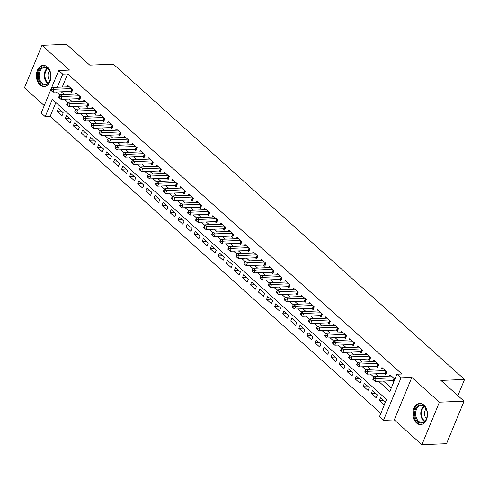 <?xml version="1.0" encoding="UTF-8"?>
<svg xmlns="http://www.w3.org/2000/svg" width="489" height="489" viewBox="0 0 489 489"><rect width="100%" height="100%" fill="white"/><g stroke="black" fill="none" stroke-linecap="round" stroke-linejoin="round"><path stroke-width="0.73" d="M39.988 84.915A10.593 7.28 -92.3 0 0 44.096 86.541A10.593 7.28 -92.3 0 0 50.764 78.753A10.593 7.28 -92.3 0 0 47.372 66.993A10.593 7.28 -92.3 0 0 43.258 65.373A10.593 7.28 -92.3 0 0 36.596 73.161A10.593 7.28 -92.3 0 0 39.988 84.915M416.494 422.979A10.593 7.28 -92.3 0 0 420.607 424.605A10.593 7.28 -92.3 0 0 427.27 416.817A10.593 7.28 -92.3 0 0 423.877 405.063A10.593 7.28 -92.3 0 0 419.764 403.437A10.593 7.28 -92.3 0 0 413.101 411.225A10.593 7.28 -92.3 0 0 416.494 422.979M55.862 102.568L50.147 116.425L45.22 116.62L41.192 113.002L50.642 90.08M457.881 395.65L464.55 379.464L113.411 64.181L89.762 65.116L66.608 44.328L41.968 45.306L24.45 87.806L44.248 105.587M464.55 379.464L440.901 380.405L464.055 401.194L446.536 443.694L421.897 444.672L439.415 402.172L411.83 377.404L400.992 377.832L383.474 420.338L379.446 416.72L386.548 399.489L52.323 99.389L45.22 116.62M411.83 377.404L394.311 419.904L421.897 444.672M394.311 419.904L383.474 420.338M50.147 116.425L380.833 413.346M464.055 401.194L439.415 402.172M70.098 91.449L71.504 92.714L72.69 89.842L67.855 85.502L67.305 86.846M78.148 98.68L79.56 99.945L80.74 97.073L75.911 92.733L75.355 94.077M86.205 105.911L87.61 107.177L88.796 104.304L83.967 99.964L83.411 101.309M94.255 113.142L95.667 114.408L96.853 111.535L92.018 107.201L91.467 108.54M102.311 120.373L103.723 121.639L104.903 118.766L100.074 114.432L99.518 115.771M110.367 127.605L111.773 128.87L112.959 125.997L108.124 121.663L107.574 123.002M118.417 134.836L119.829 136.101L121.009 133.228L116.18 128.894L115.624 130.233M126.474 142.067L127.88 143.332L129.065 140.459L124.23 136.125L123.68 137.464M134.524 149.298L135.936 150.563L137.116 147.696L132.287 143.356L131.73 144.695M142.58 156.529L143.986 157.794L145.172 154.927L140.343 150.588L139.787 151.932M150.63 163.76L152.042 165.025L153.228 162.159L148.393 157.819L147.837 159.163M158.687 170.991L160.099 172.256L161.278 169.39L156.449 165.05L155.893 166.394M166.743 178.222L168.149 179.494L169.335 176.621L164.5 172.281L163.949 173.626M174.793 185.459L176.205 186.725L177.385 183.852L172.556 179.512L172 180.857M182.849 192.69L184.255 193.956L185.441 191.083L180.606 186.743L180.056 188.088M190.899 199.922L192.311 201.187L193.491 198.314L188.662 193.974L188.106 195.319M198.956 207.153L200.362 208.418L201.547 205.545L196.712 201.205L196.162 202.55M207.006 214.384L208.418 215.649L209.604 212.776L204.769 208.436L204.213 209.781M215.062 221.615L216.474 222.88L217.654 220.007L212.825 215.667L212.269 217.012M223.118 228.846L224.524 230.111L225.71 227.238L220.875 222.898L220.325 224.243M231.169 236.077L232.581 237.342L233.76 234.469L228.931 230.13L228.375 231.474M239.225 243.308L240.631 244.573L241.817 241.7L236.982 237.361L236.431 238.705M247.275 250.539L248.687 251.804L249.867 248.932L245.038 244.592L244.482 245.936M255.331 257.77L256.737 259.036L257.923 256.163L253.088 251.823L252.538 253.168M263.382 265.001L264.793 266.267L265.979 263.394L261.144 259.054L260.588 260.399M271.438 272.232L272.85 273.498L274.029 270.625L269.201 266.285L268.644 267.63M279.494 279.463L280.9 280.729L282.086 277.856L277.251 273.516L276.701 274.861M287.544 286.695L288.956 287.96L290.136 285.087L285.307 280.753L284.751 282.092M295.601 293.926L297.006 295.191L298.192 292.318L293.357 287.984L292.807 289.323M303.651 301.157L305.063 302.422L306.242 299.549L301.413 295.215L300.857 296.554M311.707 308.388L313.113 309.653L314.299 306.78L309.464 302.447L308.914 303.785M319.757 315.619L321.169 316.884L322.355 314.017L317.52 309.678L316.964 311.016M327.813 322.85L329.219 324.115L330.405 321.249L325.576 316.909L325.02 318.253M335.864 330.081L337.276 331.346L338.461 328.48L333.626 324.14L333.076 325.485M343.92 337.312L345.332 338.577L346.512 335.711L341.683 331.371L341.126 332.716M351.976 344.543L353.382 345.815L354.568 342.942L349.733 338.602L349.183 339.947M360.026 351.78L361.438 353.046L362.618 350.173L357.789 345.833L357.233 347.178M368.083 359.012L369.488 360.277L370.674 357.404L365.839 353.064L365.289 354.409M376.133 366.243L377.545 367.508L378.731 364.635L373.896 360.295L373.339 361.64M384.189 373.474L385.595 374.739L386.781 371.866L381.952 367.526L381.396 368.871M383.547 400.436L379.348 400.601L384.183 404.941L385.369 402.068L380.534 397.734L379.348 400.601M375.491 393.205L371.298 393.37L376.127 397.71L377.312 394.837L372.477 390.503L371.298 393.37M367.441 385.974L363.241 386.139L368.076 390.479L369.256 387.606L364.427 383.272L363.241 386.139M359.384 378.743L355.191 378.908L360.02 383.248L361.206 380.375L356.371 376.035L355.191 378.908M351.334 371.512L347.135 371.677L351.97 376.017L353.15 373.144L348.321 368.804L347.135 371.677M343.278 364.281L339.085 364.446L343.914 368.785L345.1 365.913L340.265 361.573L339.085 364.446M335.222 357.049L331.029 357.214L335.857 361.554L337.043 358.681L332.214 354.342L331.029 357.214M327.172 349.818L322.972 349.983L327.807 354.323L328.993 351.45L324.158 347.111L322.972 349.983M319.115 342.587L314.922 342.752L319.751 347.092L320.937 344.219L316.102 339.879L314.922 342.752M311.065 335.356L306.866 335.521L311.701 339.861L312.881 336.988L308.052 332.648L306.866 335.521M303.009 328.125L298.816 328.29L303.645 332.63L304.83 329.757L299.995 325.417L298.816 328.29M294.959 320.894L290.759 321.059L295.594 325.399L296.774 322.526L291.945 318.186L290.759 321.059M286.902 313.663L282.709 313.828L287.538 318.168L288.724 315.295L283.889 310.955L282.709 313.828M278.852 306.432L274.653 306.597L279.482 310.937L280.668 308.064L275.839 303.724L274.653 306.597M270.796 299.201L266.597 299.366L271.432 303.706L272.618 300.833L267.783 296.493L266.597 299.366M262.74 291.97L258.547 292.135L263.375 296.475L264.561 293.602L259.726 289.262L258.547 292.135M254.69 284.739L250.49 284.904L255.325 289.243L256.505 286.371L251.676 282.031L250.49 284.904M246.633 277.501L242.44 277.673L247.269 282.012L248.455 279.14L243.62 274.8L242.44 277.673M238.583 270.27L234.384 270.441L239.219 274.775L240.399 271.908L235.57 267.569L234.384 270.441M230.527 263.039L226.334 263.21L231.163 267.544L232.348 264.677L227.513 260.337L226.334 263.21M222.477 255.808L218.277 255.979L223.112 260.313L224.292 257.446L219.463 253.106L218.277 255.979M214.42 248.577L210.221 248.748L215.056 253.082L216.242 250.215L211.407 245.875L210.221 248.748M206.364 241.346L202.171 241.511L207 245.851L208.186 242.978L203.351 238.644L202.171 241.511M198.314 234.115L194.115 234.28L198.95 238.62L200.129 235.747L195.3 231.413L194.115 234.28M190.258 226.884L186.064 227.049L190.893 231.389L192.079 228.516L187.244 224.182L186.064 227.049M182.208 219.653L178.008 219.818L182.843 224.158L184.023 221.285L179.194 216.951L178.008 219.818M174.151 212.422L169.958 212.587L174.787 216.927L175.973 214.054L171.138 209.714L169.958 212.587M166.101 205.191L161.902 205.356L166.737 209.695L167.916 206.823L163.088 202.483L161.902 205.356M158.045 197.959L153.846 198.124L158.68 202.464L159.866 199.591L155.031 195.252L153.846 198.124M149.989 190.728L145.795 190.893L150.624 195.233L151.81 192.36L146.975 188.02L145.795 190.893M141.938 183.497L137.739 183.662L142.574 188.002L143.754 185.129L138.925 180.789L137.739 183.662M133.882 176.266L129.689 176.431L134.518 180.771L135.704 177.898L130.869 173.558L129.689 176.431M125.832 169.035L121.633 169.2L126.468 173.54L127.647 170.667L122.818 166.327L121.633 169.2M117.776 161.804L113.582 161.969L118.411 166.309L119.597 163.436L114.762 159.096L113.582 161.969M109.725 154.573L105.526 154.738L110.361 159.078L111.541 156.205L106.712 151.865L105.526 154.738M101.669 147.342L97.47 147.507L102.305 151.847L103.491 148.974L98.656 144.634L97.47 147.507M93.613 140.111L89.42 140.276L94.249 144.616L95.434 141.743L90.606 137.403L89.42 140.276M85.563 132.88L81.363 133.045L86.198 137.385L87.378 134.512L82.549 130.172L81.363 133.045M77.506 125.649L73.313 125.814L78.142 130.153L79.328 127.281L74.493 122.941L73.313 125.814M69.456 118.417L65.257 118.582L70.092 122.922L71.272 120.049L66.443 115.71L65.257 118.582M63.222 112.818L58.387 108.479L57.207 111.351L62.036 115.691L63.222 112.818M378.504 381.249L389.861 391.451L396.964 374.219L401.891 374.024L67.665 73.925L62.256 87.048M61.284 91.798L64.31 94.518M69.34 99.029L72.366 101.749M77.39 106.26L80.416 108.98M85.447 113.491L88.472 116.211M93.497 120.722L96.522 123.442M101.553 127.953L104.579 130.673M109.603 135.184L112.635 137.904M117.66 142.415L120.685 145.135M125.71 149.652L128.741 152.366M133.766 156.883L136.792 159.597M141.822 164.115L144.848 166.828M149.872 171.346L152.898 174.06M157.929 178.577L160.954 181.291M165.979 185.808L169.011 188.522M174.035 193.039L177.061 195.753M182.085 200.27L185.117 202.99M190.142 207.501L193.167 210.221M198.198 214.732L201.223 217.452M206.248 221.963L209.274 224.683M214.304 229.194L217.33 231.914M222.354 236.425L225.386 239.145M230.411 243.656L233.436 246.377M238.461 250.888L241.493 253.608M246.517 258.119L249.543 260.839M254.573 265.35L257.599 268.07M262.624 272.581L265.649 275.301M270.68 279.812L273.706 282.532M278.73 287.043L281.762 289.763M286.786 294.274L289.812 296.994M294.836 301.505L297.868 304.225M302.893 308.736L305.918 311.456M310.949 315.967L313.975 318.687M318.999 323.205L322.025 325.918M327.055 330.436L330.081 333.15M335.106 337.667L338.137 340.381M343.162 344.898L346.188 347.612M351.212 352.129L354.244 354.843M359.268 359.36L362.294 362.074M367.325 366.591L370.35 369.305M375.375 373.822L378.4 376.542M383.431 381.053L391.255 388.077M392.239 380.705L393.651 381.97L394.837 379.097L390.002 374.757L389.452 376.102M51.18 88.772L58.711 70.502L69.554 70.074L41.968 45.306M58.711 70.502L62.739 74.12L57.329 87.244M67.665 73.925L62.739 74.12M396.964 374.219L400.992 377.832M56.357 91.993L59.854 95.135M64.407 99.224L67.904 102.366M72.464 106.455L75.96 109.597M80.52 113.686L84.01 116.828M88.57 120.917L92.066 124.059M96.626 128.149L100.123 131.29M104.677 135.38L108.173 138.521M112.733 142.611L116.229 145.753M120.783 149.842L124.279 152.984M128.839 157.079L132.336 160.215M136.896 164.31L140.386 167.446M144.946 171.541L148.442 174.677M153.002 178.772L156.498 181.908M161.052 186.003L164.548 189.139M169.108 193.234L172.605 196.37M177.159 200.466L180.655 203.601M185.215 207.697L188.711 210.832M193.265 214.928L196.761 218.063M201.321 222.159L204.818 225.295M209.378 229.39L212.874 232.526M217.428 236.621L220.924 239.763M225.484 243.852L228.98 246.994M233.534 251.083L237.031 254.225M241.59 258.314L245.087 261.456M249.641 265.545L253.137 268.687M257.697 272.776L261.193 275.918M265.753 280.008L269.25 283.149M273.803 287.239L277.3 290.38M281.86 294.47L285.356 297.612M289.91 301.701L293.406 304.843M297.966 308.932L301.462 312.074M306.016 316.163L309.513 319.305M314.072 323.4L317.569 326.536M322.129 330.631L325.625 333.767M330.179 337.862L333.675 340.998M338.235 345.093L341.732 348.229M346.285 352.324L349.782 355.46M354.342 359.556L357.838 362.691M362.392 366.787L365.888 369.922M370.448 374.018L373.944 377.153M61.4 111.18L57.207 111.351M393.425 377.832L376.279 378.51L374.262 376.701L391.414 376.023M394.116 380.839L393.456 380.711A1.357 0.55 22.4 0 0 393.028 380.674L375.094 381.383L376.279 378.51L374.036 378.883L373.235 378.156L372.759 379.305L373.565 380.032L374.036 378.883M373.565 380.032L375.094 381.383M374.262 376.701L373.235 378.156M424.171 406.237A9.169 6.302 87.7 0 1 426.818 410.797A9.169 6.302 87.7 0 1 427.05 416.714A9.169 6.302 87.7 0 1 417.777 421.744A9.169 6.302 87.7 0 1 415.54 409.11A9.169 6.302 87.7 0 1 424.171 406.237M426.848 410.907A8.484 5.831 -92.3 0 0 424.428 406.793A8.484 5.831 -92.3 0 0 421.133 405.491A8.484 5.831 -92.3 0 0 415.791 411.732A8.484 5.831 -92.3 0 0 418.511 421.151A8.484 5.831 -92.3 0 0 421.805 422.453A8.484 5.831 -92.3 0 0 427.074 416.597M420.558 403.474L420.589 403.474A10.526 7.231 -92.3 0 0 420.558 403.474A10.526 7.231 -92.3 0 0 413.938 411.212A10.526 7.231 -92.3 0 0 417.306 422.893A10.526 7.231 -92.3 0 0 421.39 424.507A10.526 7.231 -92.3 0 0 421.426 424.507L421.39 424.507M426.035 408.89A6.045 4.156 -92.3 0 0 426.42 418.676M50.77 76.278A9.169 6.302 87.7 0 1 50.544 78.643A9.169 6.302 87.7 0 1 43.588 84.958A9.169 6.302 87.7 0 1 38.16 75.575A9.169 6.302 87.7 0 1 43.283 66.877A9.169 6.302 87.7 0 1 50.306 72.733A9.169 6.302 87.7 0 1 50.77 76.278M50.336 72.843A8.484 5.831 -92.3 0 0 44.621 67.427A8.484 5.831 -92.3 0 0 39.12 75.581A8.484 5.831 -92.3 0 0 45.294 84.383A8.484 5.831 -92.3 0 0 50.563 78.533M49.53 70.826A6.045 4.156 -92.3 0 0 47.995 75.392A6.045 4.156 -92.3 0 0 49.915 80.606M44.053 65.41L44.083 65.41A10.526 7.231 -92.3 0 0 44.053 65.41A10.526 7.231 -92.3 0 0 37.225 75.52A10.526 7.231 -92.3 0 0 44.884 86.443A10.526 7.231 -92.3 0 0 44.921 86.437L44.884 86.443M385.375 370.601L368.223 371.279L366.212 369.47L383.358 368.792M386.065 373.608L385.405 373.48A1.357 0.55 22.4 0 0 384.977 373.443L367.043 374.152L368.223 371.279L365.986 371.652L365.179 370.925L364.708 372.074L365.509 372.801L365.986 371.652M365.509 372.801L367.043 374.152M366.212 369.47L365.179 370.925M377.319 363.37L360.173 364.048L358.156 362.239L375.307 361.56M378.009 366.371L377.349 366.249A1.357 0.55 22.4 0 0 376.921 366.206L358.987 366.921L360.173 364.048L357.93 364.421L357.123 363.694L356.652 364.843L357.459 365.57L357.93 364.421M357.459 365.57L358.987 366.921M358.156 362.239L357.123 363.694M369.262 356.139L352.117 356.817L350.106 355.008L367.251 354.329M369.959 359.14L369.293 359.018A1.357 0.55 22.4 0 0 368.871 358.975L350.931 359.69L352.117 356.817L349.879 357.19L349.073 356.463L348.596 357.612L349.403 358.333L349.879 357.19M349.403 358.333L350.931 359.69M350.106 355.008L349.073 356.463M361.212 348.908L344.067 349.586L342.049 347.777L359.195 347.098M361.903 351.909L361.243 351.787A1.357 0.55 22.4 0 0 360.815 351.744L342.881 352.459L344.067 349.586L341.823 349.959L341.016 349.232L340.546 350.381L341.353 351.102L341.823 349.959M341.353 351.102L342.881 352.459M342.049 347.777L341.016 349.232M353.156 341.677L336.01 342.355L333.999 340.546L351.145 339.867M353.853 344.678L353.186 344.556A1.357 0.55 22.4 0 0 352.765 344.513L334.824 345.228L336.01 342.355L333.767 342.722L332.966 342L332.489 343.15L333.296 343.871L333.767 342.722M333.296 343.871L334.824 345.228M333.999 340.546L332.966 342M345.106 334.445L327.954 335.124L325.943 333.315L343.089 332.636M345.796 337.447L345.136 337.318A1.357 0.55 22.4 0 0 344.708 337.282L326.774 337.997L327.954 335.124L325.717 335.491L324.91 334.769L324.439 335.919L325.24 336.64L325.717 335.491M325.24 336.64L326.774 337.997M325.943 333.315L324.91 334.769M337.049 327.214L319.904 327.893L317.887 326.084L335.038 325.405M337.74 330.216L337.08 330.087A1.357 0.55 22.4 0 0 336.652 330.051L318.718 330.766L319.904 327.893L317.661 328.26L316.86 327.538L316.383 328.687L317.19 329.409L317.661 328.26M317.19 329.409L318.718 330.766M317.887 326.084L316.86 327.538M328.999 319.983L311.848 320.662L309.837 318.852L326.982 318.174M329.69 322.984L329.03 322.856A1.357 0.55 22.4 0 0 328.602 322.819L310.668 323.535L311.848 320.662L309.61 321.029L308.803 320.307L308.333 321.456L309.134 322.178L309.61 321.029M309.134 322.178L310.668 323.535M309.837 318.852L308.803 320.307M320.943 312.746L303.797 313.431L301.78 311.621L318.932 310.943M321.634 315.753L320.973 315.625A1.357 0.55 22.4 0 0 320.546 315.588L302.612 316.304L303.797 313.431L301.554 313.797L300.747 313.076L300.277 314.225L301.083 314.947L301.554 313.797M301.083 314.947L302.612 316.304M301.78 311.621L300.747 313.076M312.887 305.515L295.741 306.2L293.73 304.39L310.876 303.712M313.583 308.522L312.917 308.394A1.357 0.55 22.4 0 0 312.495 308.357L294.555 309.072L295.741 306.2L293.504 306.566L292.697 305.845L292.22 306.994L293.027 307.715L293.504 306.566M293.027 307.715L294.555 309.072M293.73 304.39L292.697 305.845M304.836 298.284L287.691 298.968L285.674 297.159L302.819 296.481M305.527 301.291L304.867 301.163A1.357 0.55 22.4 0 0 304.439 301.126L286.505 301.835L287.691 298.968L285.448 299.335L284.641 298.614L284.17 299.763L284.977 300.484L285.448 299.335M284.977 300.484L286.505 301.835M285.674 297.159L284.641 298.614M296.78 291.053L279.635 291.737L277.624 289.928L294.769 289.25M297.477 294.06L296.811 293.932A1.357 0.55 22.4 0 0 296.389 293.895L278.449 294.604L279.635 291.737L277.391 292.104L276.591 291.383L276.114 292.532L276.921 293.253L277.391 292.104M276.921 293.253L278.449 294.604M277.624 289.928L276.591 291.383M288.73 283.822L271.578 284.506L269.567 282.697L286.713 282.019M289.421 286.829L288.761 286.701A1.357 0.55 22.4 0 0 288.333 286.664L270.399 287.373L271.578 284.506L269.341 284.873L268.534 284.152L268.064 285.301L268.864 286.022L269.341 284.873M268.864 286.022L270.399 287.373M269.567 282.697L268.534 284.152M280.674 276.591L263.528 277.275L261.511 275.466L278.663 274.787M281.364 279.598L280.704 279.47A1.357 0.55 22.4 0 0 280.276 279.433L262.342 280.142L263.528 277.275L261.285 277.642L260.484 276.921L260.007 278.07L260.814 278.791L261.285 277.642M260.814 278.791L262.342 280.142M261.511 275.466L260.484 276.921M272.624 269.36L255.472 270.044L253.461 268.235L270.606 267.55M273.314 272.367L272.654 272.239A1.357 0.55 22.4 0 0 272.226 272.202L254.292 272.911L255.472 270.044L253.235 270.411L252.428 269.69L251.957 270.839L252.758 271.56L253.235 270.411M252.758 271.56L254.292 272.911M253.461 268.235L252.428 269.69M264.567 262.128L247.422 262.807L245.405 261.004L262.556 260.319M265.258 265.136L264.598 265.007A1.357 0.55 22.4 0 0 264.17 264.971L246.236 265.68L247.422 262.807L245.178 263.18L244.372 262.459L243.901 263.608L244.708 264.329L245.178 263.18M244.708 264.329L246.236 265.68M245.405 261.004L244.372 262.459M256.511 254.897L239.365 255.576L237.354 253.773L254.5 253.088M257.208 257.905L256.542 257.776A1.357 0.55 22.4 0 0 256.12 257.74L238.18 258.449L239.365 255.576L237.128 255.949L236.321 255.227L235.845 256.377L236.652 257.098L237.128 255.949M236.652 257.098L238.18 258.449M237.354 253.773L236.321 255.227M248.461 247.666L231.315 248.345L229.298 246.542L246.444 245.857M249.152 250.674L248.491 250.545A1.357 0.55 22.4 0 0 248.064 250.509L230.13 251.218L231.315 248.345L229.072 248.718L228.265 247.996L227.795 249.145L228.601 249.867L229.072 248.718M228.601 249.867L230.13 251.218M229.298 246.542L228.265 247.996M240.405 240.435L223.259 241.114L221.248 239.31L238.394 238.626M241.101 243.443L240.435 243.314A1.357 0.55 22.4 0 0 240.013 243.277L222.073 243.987L223.259 241.114L221.016 241.487L220.215 240.765L219.738 241.908L220.545 242.636L221.016 241.487M220.545 242.636L222.073 243.987M221.248 239.31L220.215 240.765M232.354 233.204L215.203 233.883L213.192 232.079L230.337 231.395M233.045 236.211L232.385 236.083A1.357 0.55 22.4 0 0 231.957 236.046L214.023 236.755L215.203 233.883L212.966 234.255L212.159 233.534L211.688 234.677L212.489 235.405L212.966 234.255M212.489 235.405L214.023 236.755M213.192 232.079L212.159 233.534M224.298 225.973L207.153 226.651L205.136 224.842L222.287 224.164M224.989 228.98L224.329 228.852A1.357 0.55 22.4 0 0 223.901 228.815L205.967 229.524L207.153 226.651L204.909 227.024L204.109 226.297L203.632 227.446L204.439 228.174L204.909 227.024M204.439 228.174L205.967 229.524M205.136 224.842L204.109 226.297M216.248 218.742L199.096 219.42L197.085 217.611L214.231 216.933M216.939 221.749L216.279 221.621A1.357 0.55 22.4 0 0 215.851 221.584L197.917 222.293L199.096 219.42L196.859 219.793L196.052 219.066L195.582 220.215L196.382 220.942L196.859 219.793M196.382 220.942L197.917 222.293M197.085 217.611L196.052 219.066M208.192 211.511L191.046 212.189L189.029 210.38L206.181 209.702M208.882 214.518L208.222 214.39A1.357 0.55 22.4 0 0 207.794 214.353L189.86 215.062L191.046 212.189L188.803 212.562L187.996 211.835L187.525 212.984L188.332 213.711L188.803 212.562M188.332 213.711L189.86 215.062M189.029 210.38L187.996 211.835M200.135 204.28L182.99 204.958L180.979 203.149L198.124 202.47M200.832 207.287L200.172 207.159A1.357 0.55 22.4 0 0 199.744 207.122L181.804 207.831L182.99 204.958L180.753 205.331L179.946 204.604L179.469 205.753L180.276 206.48L180.753 205.331M180.276 206.48L181.804 207.831M180.979 203.149L179.946 204.604M192.085 197.049L174.94 197.727L172.923 195.918L190.068 195.239M192.776 200.05L192.116 199.928A1.357 0.55 22.4 0 0 191.688 199.891L173.754 200.6L174.94 197.727L172.696 198.1L171.89 197.373L171.419 198.522L172.226 199.249L172.696 198.1M172.226 199.249L173.754 200.6M172.923 195.918L171.89 197.373M184.029 189.818L166.883 190.496L164.872 188.687L182.018 188.008M184.726 192.819L184.06 192.697A1.357 0.55 22.4 0 0 183.638 192.654L165.698 193.369L166.883 190.496L164.64 190.869L163.839 190.142L163.363 191.291L164.17 192.012L164.64 190.869M164.17 192.012L165.698 193.369M164.872 188.687L163.839 190.142M175.979 182.586L158.827 183.265L156.816 181.456L173.962 180.777M176.67 185.588L176.009 185.465A1.357 0.55 22.4 0 0 175.582 185.423L157.647 186.138L158.827 183.265L156.59 183.638L155.783 182.91L155.313 184.06L156.113 184.781L156.59 183.638M156.113 184.781L157.647 186.138M156.816 181.456L155.783 182.91M167.923 175.355L150.777 176.034L148.76 174.225L165.912 173.546M168.613 178.357L167.953 178.234A1.357 0.55 22.4 0 0 167.531 178.192L149.591 178.907L150.777 176.034L148.534 176.401L147.733 175.679L147.256 176.829L148.063 177.55L148.534 176.401M148.063 177.55L149.591 178.907M148.76 174.225L147.733 175.679M159.872 168.124L142.721 168.803L140.71 166.993L157.855 166.315M160.563 171.126L159.903 171.003A1.357 0.55 22.4 0 0 159.475 170.961L141.541 171.676L142.721 168.803L140.484 169.17L139.677 168.448L139.206 169.597L140.007 170.319L140.484 169.17M140.007 170.319L141.541 171.676M140.71 166.993L139.677 168.448M151.816 160.893L134.671 161.572L132.653 159.762L149.805 159.084M152.507 163.894L151.847 163.766A1.357 0.55 22.4 0 0 151.419 163.729L133.485 164.445L134.671 161.572L132.427 161.938L131.62 161.217L131.15 162.366L131.957 163.088L132.427 161.938M131.957 163.088L133.485 164.445M132.653 159.762L131.62 161.217M143.76 153.662L126.614 154.341L124.603 152.531L141.749 151.853M144.457 156.663L143.797 156.535A1.357 0.55 22.4 0 0 143.369 156.498L125.435 157.213L126.614 154.341L124.377 154.707L123.57 153.986L123.094 155.135L123.9 155.857L124.377 154.707M123.9 155.857L125.435 157.213M124.603 152.531L123.57 153.986M135.71 146.431L118.564 147.11L116.547 145.3L133.699 144.622M136.4 149.432L135.74 149.304A1.357 0.55 22.4 0 0 135.312 149.267L117.378 149.982L118.564 147.11L116.321 147.476L115.514 146.755L115.043 147.904L115.85 148.625L116.321 147.476M115.85 148.625L117.378 149.982M116.547 145.3L115.514 146.755M127.653 139.194L110.508 139.878L108.497 138.069L125.642 137.391M128.35 142.201L127.684 142.073A1.357 0.55 22.4 0 0 127.262 142.036L109.322 142.751L110.508 139.878L108.271 140.245L107.464 139.524L106.987 140.673L107.794 141.394L108.271 140.245M107.794 141.394L109.322 142.751M108.497 138.069L107.464 139.524M119.603 131.963L102.452 132.647L100.441 130.838L117.586 130.16M120.294 134.97L119.634 134.842A1.357 0.55 22.4 0 0 119.206 134.805L101.272 135.52L102.452 132.647L100.214 133.014L99.408 132.293L98.937 133.442L99.738 134.163L100.214 133.014M99.738 134.163L101.272 135.52M100.441 130.838L99.408 132.293M111.547 124.732L94.401 125.416L92.384 123.607L109.536 122.928M112.238 127.739L111.578 127.611A1.357 0.55 22.4 0 0 111.156 127.574L93.216 128.283L94.401 125.416L92.158 125.783L91.357 125.062L90.881 126.211L91.688 126.932L92.158 125.783M91.688 126.932L93.216 128.283M92.384 123.607L91.357 125.062M103.497 117.501L86.345 118.185L84.334 116.376L101.48 115.697M104.188 120.508L103.527 120.38A1.357 0.55 22.4 0 0 103.1 120.343L85.165 121.052L86.345 118.185L84.108 118.552L83.301 117.831L82.83 118.98L83.631 119.701L84.108 118.552M83.631 119.701L85.165 121.052M84.334 116.376L83.301 117.831M95.441 110.269L78.295 110.954L76.278 109.145L93.43 108.466M96.131 113.277L95.471 113.148A1.357 0.55 22.4 0 0 95.043 113.112L77.109 113.821L78.295 110.954L76.052 111.321L75.245 110.6L74.774 111.749L75.581 112.47L76.052 111.321M75.581 112.47L77.109 113.821M76.278 109.145L75.245 110.6M87.384 103.038L70.239 103.723L68.228 101.914L85.373 101.229M88.081 106.046L87.421 105.917A1.357 0.55 22.4 0 0 86.993 105.881L69.059 106.59L70.239 103.723L68.002 104.09L67.195 103.368L66.718 104.518L67.525 105.239L68.002 104.09M67.525 105.239L69.059 106.59M68.228 101.914L67.195 103.368M79.334 95.807L62.189 96.486L60.171 94.683L77.323 93.998M80.025 98.815L79.365 98.686A1.357 0.55 22.4 0 0 78.937 98.65L61.003 99.359L62.189 96.486L59.945 96.859L59.138 96.137L58.668 97.287L59.475 98.008L59.945 96.859M59.475 98.008L61.003 99.359M60.171 94.683L59.138 96.137M71.278 88.576L54.132 89.255L52.121 87.452L69.267 86.767M71.975 91.584L71.308 91.455A1.357 0.55 22.4 0 0 70.887 91.419L52.946 92.128L54.132 89.255L51.895 89.628L51.088 88.906L50.611 90.055L51.418 90.777L51.895 89.628M51.418 90.777L52.946 92.128M52.121 87.452L51.088 88.906M394.311 378.627L393.456 380.711M393.993 378.339L393.028 380.674M424.336 421.481A8.484 5.831 87.7 0 1 423.645 420.943A8.484 5.831 87.7 0 1 420.766 413.431A8.484 5.831 87.7 0 1 423.731 406.255M424.183 406.585A8.209 5.642 -92.3 0 0 424.226 420.693A8.209 5.642 -92.3 0 0 424.764 421.115M47.83 83.417A8.484 5.831 87.7 0 1 44.255 75.379A8.484 5.831 87.7 0 1 47.225 68.191M47.677 68.521A8.209 5.642 -92.3 0 0 44.933 75.367A8.209 5.642 -92.3 0 0 48.252 83.051M386.261 371.395L385.405 373.48M385.937 371.108L384.977 373.443M378.205 364.164L377.349 366.249M377.887 363.877L376.921 366.206M370.155 356.933L369.293 359.018M369.831 356.646L368.871 358.975M362.098 349.702L361.243 351.787M361.774 349.415L360.815 351.744M354.048 342.471L353.186 344.556M353.724 342.184L352.765 344.513M345.992 335.24L345.136 337.318M345.668 334.953L344.708 337.282M337.936 328.009L337.08 330.087M337.618 327.722L336.652 330.051M329.886 320.778L329.03 322.856M329.562 320.491L328.602 322.819M321.829 313.547L320.973 315.625M321.511 313.26L320.546 315.588M313.779 306.316L312.917 308.394M313.455 306.028L312.495 308.357M305.723 299.085L304.867 301.163M305.399 298.797L304.439 301.126M297.673 291.854L296.811 293.932M297.349 291.566L296.389 293.895M289.616 284.622L288.761 286.701M289.292 284.329L288.333 286.664M281.56 277.391L280.704 279.47M281.242 277.098L280.276 279.433M273.51 270.16L272.654 272.239M273.186 269.867L272.226 272.202M265.454 262.929L264.598 265.007M265.136 262.636L264.17 264.971M257.403 255.698L256.542 257.776M257.08 255.405L256.12 257.74M249.347 248.467L248.491 250.545M249.023 248.174L248.064 250.509M241.297 241.236L240.435 243.314M240.973 240.943L240.013 243.277M233.241 234.005L232.385 236.083M232.917 233.711L231.957 236.046M225.191 226.768L224.329 228.852M224.867 226.48L223.901 228.815M217.134 219.537L216.279 221.621M216.81 219.249L215.851 221.584M209.078 212.305L208.222 214.39M208.76 212.018L207.794 214.353M201.028 205.074L200.172 207.159M200.704 204.787L199.744 207.122M192.972 197.843L192.116 199.928M192.648 197.556L191.688 199.891M184.921 190.612L184.06 192.697M184.597 190.325L183.638 192.654M176.865 183.381L176.009 185.465M176.541 183.094L175.582 185.423M168.815 176.15L167.953 178.234M168.491 175.863L167.531 178.192M160.759 168.919L159.903 171.003M160.435 168.632L159.475 170.961M152.702 161.688L151.847 163.766M152.385 161.401L151.419 163.729M144.652 154.457L143.797 156.535M144.328 154.169L143.369 156.498M136.596 147.226L135.74 149.304M136.278 146.938L135.312 149.267M128.546 139.995L127.684 142.073M128.222 139.707L127.262 142.036M120.49 132.763L119.634 134.842M120.166 132.476L119.206 134.805M112.439 125.532L111.578 127.611M112.115 125.245L111.156 127.574M104.383 118.301L103.527 120.38M104.059 118.008L103.1 120.343M96.327 111.07L95.471 113.148M96.009 110.777L95.043 113.112M88.277 103.839L87.421 105.917M87.953 103.546L86.993 105.881M80.22 96.608L79.365 98.686M79.903 96.315L78.937 98.65M72.17 89.377L71.308 91.455M71.846 89.084L70.887 91.419"/></g></svg>
